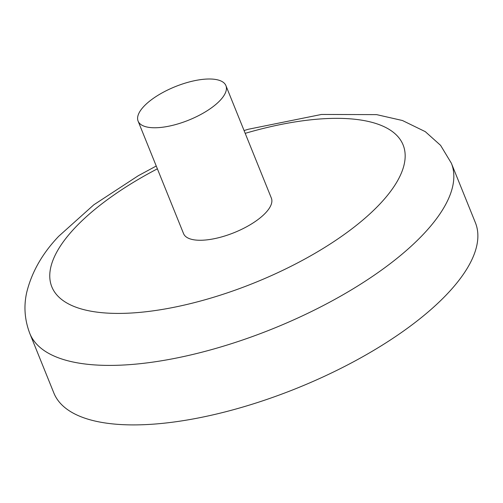 <?xml version="1.0" encoding="UTF-8"?>
<svg xmlns="http://www.w3.org/2000/svg" width="503" height="503" viewBox="0 0 503 503"><rect width="100%" height="100%" fill="white"/><g stroke="black" fill="none" stroke-linecap="round" stroke-linejoin="round"><path stroke-width="0.75" d="M143.512 106.768A47.357 18.045 158 0 1 190.178 81.719A47.357 18.045 158 0 1 225.922 85.636A47.357 18.045 158 0 1 220.515 99.984A47.357 18.045 158 0 1 173.849 125.04A47.357 18.045 158 0 1 138.105 121.116A47.357 18.045 158 0 1 143.512 106.768M225.922 85.636L271.375 198.138A47.357 18.045 158 0 1 265.968 212.486A47.357 18.045 158 0 1 219.302 237.542A47.357 18.045 158 0 1 183.557 233.625L138.105 121.116M451.354 163.205L475.398 222.703A227.318 86.61 158 0 1 449.437 291.57A227.318 86.61 158 0 1 225.438 411.831A227.318 86.61 158 0 1 53.859 393.013L29.822 333.514A227.318 86.61 158 0 0 201.401 352.333A227.318 86.61 158 0 0 425.4 232.072A227.318 86.61 158 0 0 451.354 163.205L440.59 145.354L425.286 131.648L402.444 120.513L376.628 114.627L321.505 114.451L248.463 129.233L244.062 130.541M157.376 168.826A189.43 72.174 -22 0 0 73.457 229.456A189.43 72.174 -22 0 0 138.803 312.47A189.43 72.174 -22 0 0 381.475 202.307A189.43 72.174 -22 0 0 245.2 133.345M156.244 166.021L138.281 175.723L93.822 204.796L58.669 236.316C42.371 253.418 31.733 272.092 26.734 292.331C23.603 306.176 24.634 319.902 29.822 333.514"/></g></svg>
